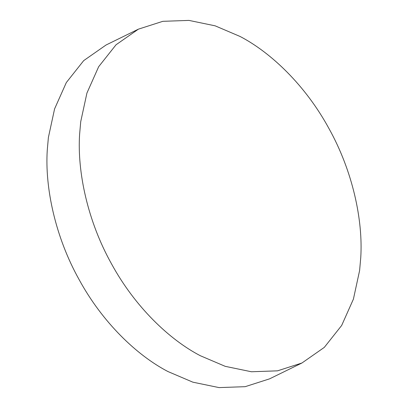 <?xml version="1.0" encoding="UTF-8"?>
<svg xmlns="http://www.w3.org/2000/svg" width="408" height="408" viewBox="0 0 408 408"><rect width="100%" height="100%" fill="white"/><g stroke="black" fill="none" stroke-linecap="round" stroke-linejoin="round"><path stroke-width="0.61" d="M240.052 36.455C271.024 52.561 305.531 85.496 328.889 128.408C352.675 171.008 363.161 220.147 360.743 257.754L359.611 270.509L353.415 299.11L341.675 325.451L324.299 347.387L301.935 363.003L277.511 370.836L251.41 371.759L225.211 366.333L200.287 355.705C169.32 339.599 134.813 306.663 111.455 263.752C87.664 221.146 77.178 172.008 79.601 134.4L80.728 121.65L86.929 93.049L98.665 66.708L116.04 44.773L138.409 29.157L162.828 21.323L188.935 20.4L215.133 25.826L240.052 36.455M301.935 363.003L269.591 378.843L245.172 386.677L219.065 387.6L192.867 382.174L167.948 371.545C136.976 355.439 102.469 322.504 79.111 279.592C55.325 236.992 44.839 187.853 47.257 150.246L48.389 137.491L54.585 108.89L66.326 82.549L83.701 60.613L106.065 44.997L138.409 29.157"/></g></svg>
